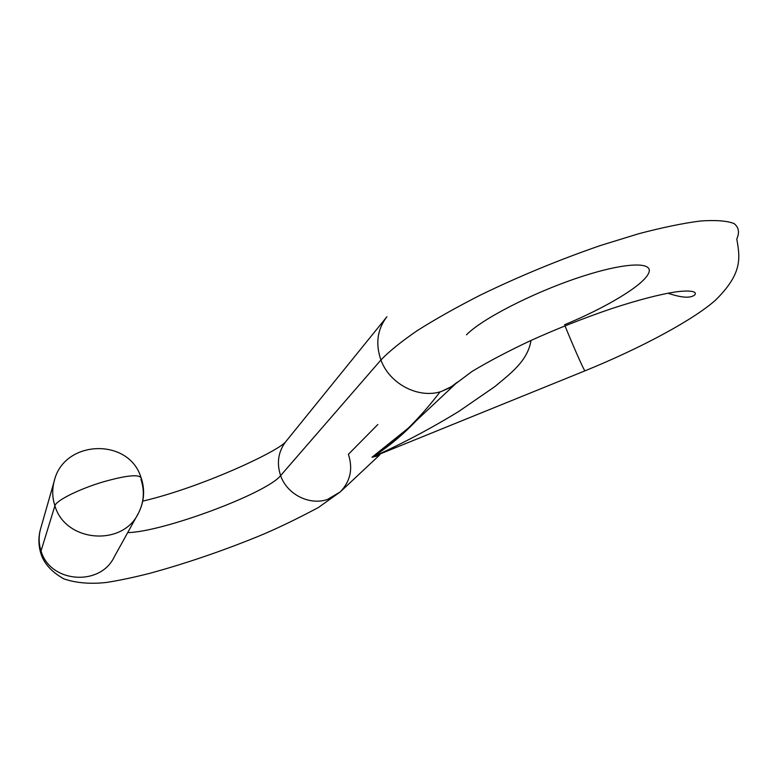 <?xml version="1.0" encoding="UTF-8"?>
<svg xmlns="http://www.w3.org/2000/svg" width="778" height="778" viewBox="0 0 778 778"><rect width="100%" height="100%" fill="white"/><g stroke="black" fill="none" stroke-linecap="round" stroke-linejoin="round"><path stroke-width="1.17" d="M386.909 316.753L386.617 317.103C377.262 329.629 375.356 343.925 380.919 359.99L280.605 475.611C286.965 494.341 309.508 505.739 327.509 499.447L340.258 491.91L327.509 499.447C309.508 505.739 286.965 494.341 280.605 475.611L380.919 359.99C389.496 383.962 418.593 399.046 441.301 391.48L449.888 387.745L457.279 382.222L408.421 428.026L371.991 457.24L379.042 455.558L380.004 454.43L379.042 455.558L371.991 457.24C401.03 444.316 429.923 429.077 458.67 411.504L494.808 386.637C509.483 374.276 527.902 361.157 530.956 340.482C527.902 361.157 509.483 374.276 494.798 386.637L458.67 411.513C429.923 429.077 401.02 444.316 371.981 457.24C387.318 447.778 402.265 435.417 416.804 420.169M667.962 293.209C681.8 297.906 690.767 298.431 694.871 294.784C697.487 291.244 689.357 290.155 676.325 291.818C659.627 294.347 637.941 299.987 611.255 308.759C584.171 317.949 557.301 328.569 530.664 340.608C508.608 350.956 489.099 361.216 472.129 371.378L452.135 386.345L441.301 391.48C418.593 399.046 389.496 383.962 380.919 359.99C375.356 343.925 377.262 329.629 386.617 317.103L285.75 441.68C278.203 451.746 276.491 463.056 280.605 475.611C276.491 463.056 278.203 451.746 285.75 441.68L285.954 441.427M440.115 391.82C417.893 420.849 395.175 442.653 371.991 457.24L584.959 370.843C584.074 370.659 574.183 348.418 565.003 325.865C574.183 348.418 584.074 370.659 584.959 370.843L584.959 370.843C642.093 347.591 693.801 319.505 715.478 300.191C743.039 273.097 739.946 257.489 736.785 239.002C739.722 232.389 738.779 227.225 733.955 223.5C726.769 220.767 715.575 219.931 700.365 221.01C682.967 223.257 662.438 227.487 638.767 233.711L600.558 245.478C559.246 259.735 519.266 276.239 480.629 294.979C456.55 307.242 435.456 319.106 417.339 330.562C401.331 341.532 389.185 351.345 380.919 359.99C389.185 351.345 401.331 341.532 417.339 330.562C435.456 319.106 456.55 307.242 480.629 294.979C519.266 276.239 559.246 259.735 600.558 245.478L638.767 233.711C662.438 227.487 682.967 223.257 700.365 221.01C715.575 219.931 726.769 220.767 733.955 223.5C738.779 227.225 739.722 232.389 736.785 239.002M378.711 454.955L379.042 455.558L340.258 491.91C350.421 481.31 353.134 468.774 348.388 454.303L377.836 424.516M466.489 334.832C481.504 319.223 532.259 292.966 578.774 277.532C625.405 261.953 655.164 261.184 648.337 273.768C642.463 285.896 605.294 307.971 564.546 324.757M280.605 475.611C266.971 493.223 163.049 531.987 127.689 532.609C163.049 531.987 266.971 493.223 280.605 475.611M54.411 480.454L40.437 529.4C38.54 536.616 38.744 543.783 41.03 550.921L40.748 553.07L41.506 555.307L40.748 553.07L41.03 550.921C49.986 582.917 100.099 586.748 114.142 557.097C100.099 586.748 49.986 582.917 41.03 550.921L54.907 505.778C65.235 542.217 122.506 546.944 138.319 513.402C143.93 502.471 144.825 491.171 141.003 479.501L141.343 478.382C139.797 473.948 126.921 475.164 102.715 482.02C126.921 475.164 139.797 473.948 141.343 478.382C145.155 490.412 144.144 502.082 138.319 513.402C122.506 546.944 65.235 542.217 54.907 505.778C55.909 500.662 79.006 489.099 102.715 482.02C79.006 489.099 55.909 500.662 54.907 505.778C52.272 497.648 52.019 489.508 54.159 481.339C52.019 489.508 52.272 497.648 54.907 505.778L41.03 550.921C38.744 543.783 38.54 536.616 40.437 529.4C38.297 537.248 38.404 545.145 40.748 553.07C43.821 563.398 51.572 572.015 63.99 578.929C76.361 583.053 90.481 584.229 106.362 582.469C118.898 580.534 133.233 577.519 149.366 573.435C184.464 563.885 220.242 551.738 256.721 536.995C274.245 529.876 294.784 520.074 318.319 507.567L340.258 491.91M415.345 421.53L400.991 435.408C394.893 440.961 381.56 451.473 371.991 457.24M285.643 441.816C278.242 451.337 201.842 487.3 142.753 501.12M138.319 513.402L114.142 557.097M54.159 481.339C63.485 439.716 128.487 437.217 140.915 477.177"/></g></svg>
